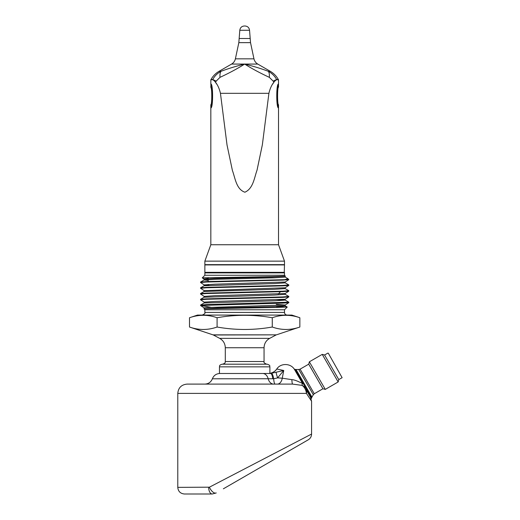 <?xml version="1.0" encoding="UTF-8"?>
<svg xmlns="http://www.w3.org/2000/svg" width="520" height="520" viewBox="0 0 520 520"><rect width="100%" height="100%" fill="white"/><g stroke="black" fill="none" stroke-linecap="round" stroke-linejoin="round"><path stroke-width="0.78" d="M277.628 87.184L278.519 84.266L278.519 87.184C277.277 86.658 277.277 105.228 278.519 104.709L278.519 107.627L277.628 104.709M211.842 104.247L210.828 107.627L210.828 104.709C212.076 105.235 212.076 86.665 210.828 87.184C211.647 88.66 211.933 93.009 211.692 100.237M278.428 84.266L278.519 84.266C276.276 83.538 276.283 108.355 278.519 107.627L278.428 107.627M210.925 107.627L210.828 107.627C213.077 108.349 213.07 83.538 210.828 84.266L211.725 87.184M210.925 84.266L210.828 87.184M226.805 486.831L276.347 458.224M275.997 334.99L269.678 338.364L219.674 338.364L213.35 334.99L275.997 334.848M244.673 364.188L267.241 364.188C271.063 365.625 269.295 366.048 269.893 366.847L219.459 366.847C219.863 366.093 218.692 365.287 222.112 364.188L244.673 364.188M219.459 366.847L219.459 373.484L270.575 373.484L283.745 370.494L282.276 378.209L291.844 379.646A7.963 0.884 -90 0 0 292.637 384.098L187.07 384.098C181.428 384.651 178.334 387.751 177.781 393.393L177.781 487.363L209.411 487.188L311.571 434.057C311.486 436.56 310.382 438.477 308.25 439.803L283.244 454.246M268.892 373.484L269.763 373.366A10.621 10.582 90 0 0 276.848 369.005L283.745 370.494L277.635 377.884L282.276 378.209A7.963 5.103 -90 0 1 277.349 384.098L292.637 384.098L302.153 385.392L302.068 382.635M201.734 282.288L200.577 282.035L206.453 281.587L288.808 279.578L282.893 280.111L206.453 282.029L200.544 282.51L204.165 284.895L215.014 284.18L285.194 282.016L288.782 279.669M200.577 287.781L204.145 285.721L274.502 283.562L285.207 282.847L288.808 284.94L282.893 285.422L206.453 287.339L200.577 287.781L201.734 288.041M200.577 293.534L204.145 291.473L274.437 289.315L285.214 288.6L288.808 290.693L282.893 291.174L206.453 293.092L200.577 293.534L201.734 293.793M200.577 299.286L204.145 297.226L274.495 295.061L285.207 294.346L288.808 296.445L282.893 296.927L206.453 298.844L200.577 299.286L201.734 299.546M276.263 299.526L285.194 300.099L288.808 302.198L206.453 304.596L200.577 305.038L204.263 305.461M287.619 302.419L288.782 302.673L282.893 303.121L200.623 305.461L200.544 305.071M287.619 285.168L288.782 285.415L282.893 285.864L206.453 287.781L200.544 288.262L204.159 290.641L285.188 287.768L288.782 285.415M287.619 290.914L288.782 291.168L282.893 291.616L206.453 293.534L200.544 294.014L204.165 296.4L215.072 295.678L285.188 293.521L288.782 291.168M287.619 296.667L288.782 296.92L282.893 297.369L206.453 299.286L200.544 299.767L204.159 302.146L214.994 301.431L285.194 299.273L288.782 296.92M272.266 327.028C281.457 330.272 290.654 330.272 299.851 327.028L299.851 317.74C290.654 314.496 281.457 314.496 272.266 317.74C253.799 314.496 235.411 314.496 217.087 317.74L217.087 327.028C235.411 330.272 253.799 330.272 272.266 327.028L272.266 317.74M299.851 327.028L276.393 334.848L212.959 334.848L189.501 327.028L189.501 317.74C198.698 314.496 207.896 314.496 217.087 317.74M189.501 327.028C198.698 330.272 207.896 330.272 217.087 327.028M299.851 317.74L291.889 315.081L197.464 315.081L189.501 317.74M204.861 312.429L204.861 309.771L284.492 309.771L284.492 312.429L204.861 312.429C205.439 313.196 204.555 314.08 202.202 315.081M204.861 275.262L284.492 275.262L284.492 272.877L204.861 272.877L204.861 275.262L202.254 277.894L208.175 278.174M284.492 275.262L285.356 276.153L272.584 276.588L202.248 277.875M285.084 279.578L287.898 278.668L285.207 277.095L274.521 277.803L217.204 279.26L204.145 279.968L208.175 280.423M287.898 278.668L288.808 279.578M204.861 309.771L203.983 308.828L275.256 307.476L287.228 307.041L276.263 306.611M200.623 305.461L211.061 307.327M284.492 272.877L204.861 272.877M285.2 300.105L274.456 300.814L204.139 302.978L200.577 305.038M284.492 309.771L287.228 307.041L285.207 305.851L274.541 306.566L217.25 308.016L203.957 308.834M204.159 308.724L204.178 307.899L206.687 307.528L285.194 305.019L276.263 304.375M208.917 285.311L204.172 284.889L204.139 285.721M202.254 277.894L204.159 279.142L214.975 278.421L272.246 276.978L285.356 276.153M213.089 304.817L213.089 304.375M213.089 299.065L213.089 298.623M287.151 315.081C285.538 314.925 284.655 314.041 284.492 312.429M328.283 353.178L342.121 377.683L328.283 353.178M342.121 377.683L338.787 379.606L324.584 355.01L327.918 353.08M324.584 355.01L322.231 354.374L338.156 381.966L338.787 379.606M308.724 364.169L322.927 388.765L314.288 393.75L300.092 369.154L308.724 364.169L309.355 361.81L325.286 389.396L338.156 381.966M223.353 488.82L308.25 439.803M177.781 487.363C178.172 491.394 180.388 493.603 184.418 494L212.244 494A6.637 3.569 -90 0 1 208.676 487.363M209.411 487.188A6.637 3.139 -120 0 0 216.229 492.934L212.244 494M300.092 369.154L298.76 369.506L313.32 394.719L311.948 397.091L296.023 369.506L294.476 369.479L302.705 383.734M311.948 397.091L311.2 398.45L305.981 389.409A7.963 6.123 150 0 1 306.436 393.393L311.571 401.226L310.505 397.248M311.656 398.184L294.931 369.213M309.745 395.935L305.981 389.409M305.318 388.265A7.963 7.436 150 0 0 302.153 385.392C304.603 387.263 306.033 389.935 306.436 393.393L177.781 393.393M291.844 379.646C296.517 379.815 302.868 384.462 301.938 382.401M276.172 372.444A7.963 0.773 -110.8 0 0 277.635 377.884L273.669 378.755A7.963 1.554 -90 0 0 275.139 384.098L273.65 384.098A7.963 5.798 -90 0 1 268.19 378.794A7.963 5.798 -90 0 0 262.724 373.484M271.55 373.438A7.963 1.788 -95.2 0 1 273.669 378.755L212.368 378.794C210.983 382.148 208.481 383.916 204.861 384.098M272.733 378.794A7.963 2.288 -90 0 0 270.575 373.484M204.861 264.647L284.492 264.647L284.492 261.144L204.861 261.144L204.861 264.647M220.019 77.337L216.19 81.107A15.925 0.812 -151 0 0 212.693 79.553C214.65 76.005 217.425 73.255 221.026 71.318C228.3 68.569 236.178 66.15 244.673 64.07C237.647 68.543 229.424 72.963 220.019 77.337A15.925 6.071 -113.4 0 1 221.026 71.318C217.425 73.255 214.65 76.005 212.693 79.553L211.003 79.553L211.718 79.8C212.635 79.385 213.902 80.223 215.527 82.309C217.744 85.066 219.381 88.731 220.447 93.32L227.032 145.022L232.408 170.514C235.19 177.931 236.217 189.286 244.894 192.212C253.227 188.572 254.28 177.762 257.03 170.196L262.353 144.82L268.905 93.32C269.964 88.738 271.609 85.066 273.825 82.309C275.438 80.223 276.712 79.391 277.635 79.8L278.519 79.8L278.519 83.999C276.172 83.259 276.172 108.641 278.519 107.894L278.519 244.738L210.828 244.738L204.861 261.144M210.828 244.738L210.828 107.894C213.181 108.635 213.181 83.259 210.828 83.999L210.828 79.8M216.593 83.999L215.527 82.309L216.19 81.107M250.523 42.647L238.83 42.647L239.805 30.277L249.548 30.277L250.523 42.647L253.962 58.832C254.488 61.12 255.762 62.861 257.771 64.07L270.315 71.318L268.327 71.318C271.928 73.255 274.703 76.005 276.659 79.553A15.925 0.812 151 0 0 273.163 81.107L273.825 82.309L272.753 83.999M244.673 26L245.037 26L244.673 26M238.83 42.647L235.391 58.832C234.864 61.12 233.591 62.861 231.582 64.07L219.037 71.318C215.599 73.327 212.921 76.07 211.003 79.553M273.163 81.107L269.328 77.337A15.925 6.071 113.4 0 0 268.327 71.318C261.053 68.569 253.169 66.15 244.673 64.07L231.582 64.07M269.328 77.337C259.928 72.963 251.706 68.543 244.673 64.07L257.771 64.07M211.718 79.8L212.693 79.553M270.315 71.318C273.754 73.327 276.432 76.07 278.35 79.553L276.659 79.553L277.635 79.8M284.492 272.344L204.861 272.344L204.861 264.914L284.492 264.914L284.232 272.61M219.674 338.364C223.275 340.45 225.147 343.577 225.297 347.731L264.056 347.731C264.206 343.577 266.078 340.45 269.678 338.364M225.297 347.731L225.297 361.537L264.056 361.537L264.056 347.731M277.089 291.369L280.865 291.369L278.213 294.021M276.848 369.005L276.815 368.94C280.865 362.707 291.213 363.2 294.658 369.791M249.977 38.513L239.375 38.513M253.962 58.832L235.391 58.832M221.026 71.318L219.037 71.318M220.447 93.32L268.905 93.32M264.056 361.537C263.588 362.447 264.478 363.331 266.708 364.188M225.297 361.537C224.731 362.349 226.389 362.83 222.644 364.188M276.815 368.94L276.738 369.05C275.022 371.371 272.74 372.801 269.893 373.328L269.893 366.847M200.544 282.067L200.544 282.51M200.544 287.82L200.544 288.262M200.544 293.572L200.544 294.014M200.544 299.325L200.544 299.767M288.808 284.947L288.808 285.389M288.808 290.693L288.808 291.135M288.808 296.445L288.808 296.887M288.808 302.198L288.808 302.64M281.177 285.928L281.177 285.486M281.177 280.176L281.177 279.734M208.175 287.722L208.175 287.281M208.175 285.344L208.175 284.44M208.175 281.97L208.175 279.591M208.175 278.694L208.175 277.583M200.577 282.035L204.139 279.968L204.159 279.142M288.782 302.673L285.194 305.019L285.207 305.851M204.178 307.899L200.824 305.714M285.194 277.095L285.175 276.263M285.2 282.841L285.181 282.009M285.207 288.6L285.188 287.768M204.145 291.473L204.159 290.641M285.207 294.346L285.188 293.521M204.139 297.226L204.165 296.394M285.207 300.099L285.194 299.273M204.152 302.978L204.172 302.153M276.263 303.342L276.263 302.9M276.263 297.589L276.263 297.147M210.509 293.397L210.08 292.968M309.355 361.81L322.231 354.374M322.927 388.765L325.286 389.396M314.288 393.75L313.32 394.719M298.76 369.506L296.023 369.506M311.571 401.226L311.571 434.057M212.368 378.794C213.746 375.44 216.249 373.672 219.875 373.484M278.519 244.738L284.492 261.144M239.805 30.277C240.181 27.664 241.683 26.234 244.316 26M249.548 30.277C249.171 27.664 247.669 26.234 245.037 26"/></g></svg>
